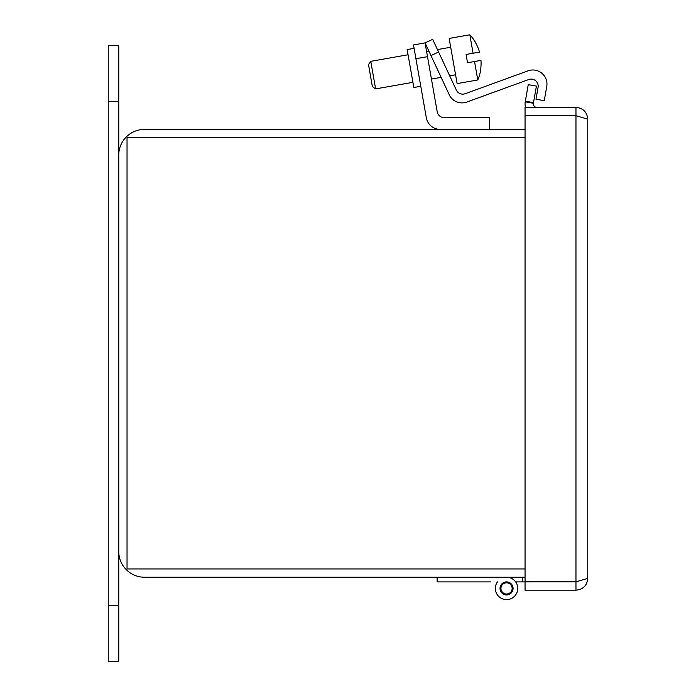 <?xml version="1.0" encoding="UTF-8"?>
<svg xmlns="http://www.w3.org/2000/svg" width="696" height="696" viewBox="0 0 696 696"><rect width="100%" height="100%" fill="white"/><g stroke="black" fill="none" stroke-linecap="round" stroke-linejoin="round"><path stroke-width="1.04" d="M525.054 129.386L144.524 129.386A25.778 25.778 0 0 0 118.746 155.165L118.746 551.45A25.778 25.778 0 0 0 144.524 577.228L525.054 577.228M525.054 568.945L127.037 568.945L127.037 137.678L525.054 137.678M118.746 155.165L118.746 45.414L108.254 45.414L108.254 661.2L118.746 661.2L118.746 551.45M528.255 84.668L525.341 101.207L533.493 102.643L536.416 86.104L528.255 84.668M533.493 102.643L533.388 103.26A3.497 3.497 0 0 0 536.833 107.367M525.341 101.207L525.228 101.825A11.78 11.78 0 0 0 525.584 107.367M575.992 115.736L525.054 115.649L525.054 107.367L575.966 107.367C583.109 108.08 587.041 112.004 587.746 119.146L587.746 578.411L575.966 581.83L525.054 581.83L525.054 115.727L575.966 115.727L587.746 119.146M575.966 590.191L575.966 581.83L577.497 581.543L525.054 581.908L525.054 590.191L575.966 590.191C583.109 589.477 587.041 585.553 587.746 578.411M575.966 115.649L575.966 107.367M425.065 42.891L413.494 44.935L415.921 58.716L427.501 56.672L425.065 42.891L413.494 44.935L425.065 42.891L432.677 39.341L425.065 42.891L430.981 55.576L438.593 52.026L432.677 39.341L425.065 42.891L432.677 39.341M427.501 56.672L437.219 111.804A7.056 7.056 0 0 0 444.161 117.633L489.619 117.633L489.619 129.386M440.22 129.386A14.103 14.103 0 0 1 426.326 117.728L415.921 58.716M414.094 48.355L407.143 49.581L413.833 87.505L420.784 86.278M437.219 111.804A7.056 7.056 0 0 0 444.161 117.633M437.131 577.228L437.131 581.908L490.871 581.908M506.549 577.228A11.197 11.197 0 0 1 517.502 590.721A11.197 11.197 0 0 1 502.042 598.673A11.197 11.197 0 0 1 497.44 581.908A11.197 11.197 0 0 0 514.022 596.759A11.197 11.197 0 0 0 515.649 581.908L525.054 581.908M506.549 594.941A6.516 6.516 0 0 1 500.902 585.162A6.516 6.516 0 0 1 512.195 585.162A6.516 6.516 0 0 1 506.549 594.941M522.226 577.228L522.226 581.908M506.549 594.019A5.594 5.594 0 0 1 501.703 585.623A5.594 5.594 0 0 1 511.395 585.623A5.594 5.594 0 0 1 506.549 594.019M475.638 42.847L475.638 42.847A41.803 41.803 0 0 1 479.5 52.113L473.08 53.244L469.826 34.8L449.155 38.445L457.115 83.598L477.787 79.953L474.533 61.509L467.529 62.744L466.076 54.479L473.08 53.244M480.492 70.409L480.492 70.409A41.803 41.803 0 0 0 480.962 60.378L474.533 61.509M438.593 52.026L456.332 90.08A7.056 7.056 0 0 0 465.137 93.725L528.029 70.835A14.103 14.103 0 0 1 546.743 86.548L544.255 100.676L535.981 99.215L538.069 87.374A7.056 7.056 0 0 0 528.716 79.527L466.851 102.042A14.103 14.103 0 0 1 449.242 94.743L430.981 55.576M370.768 61.335L368.497 64.58L372.386 86.626L375.623 88.897L370.768 61.335L408.056 54.758M426.587 51.495L428.884 51.086M437.445 49.581L450.703 47.241M465.137 93.725L528.029 70.835M528.716 79.527L466.851 102.042M108.254 605.224L118.746 605.224M108.254 101.398L118.746 101.398M525.228 101.825L533.388 103.26M575.966 581.83L575.966 115.727M477.787 79.953A41.899 41.899 0 0 0 480.588 70.427M475.716 42.795A41.899 41.899 0 0 0 469.826 34.8M455.558 74.803L449.694 75.838M441.134 77.352L431.442 79.057M412.919 82.328L375.623 88.897"/></g></svg>
